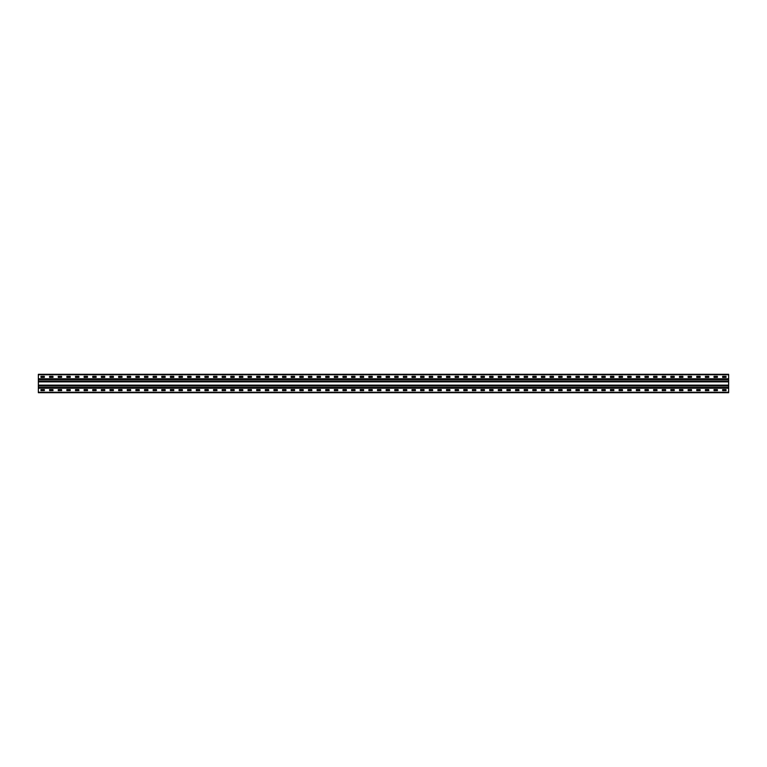 <?xml version="1.0" encoding="UTF-8"?>
<svg xmlns="http://www.w3.org/2000/svg" width="767" height="767" viewBox="0 0 767 767"><rect width="100%" height="100%" fill="white"/><g stroke="black" fill="none" stroke-linecap="round" stroke-linejoin="round"><path stroke-width="1.15" d="M728.65 378.783L728.65 392.704L38.35 392.704L38.35 374.296L728.65 374.296L728.65 378.783L38.35 378.783M722.667 376.367L726.004 376.367L726.061 377.345L722.667 377.402L722.61 376.424M714.039 376.367L717.375 376.367L717.433 377.345L714.039 377.402L713.981 376.424M705.41 376.367L708.746 376.367L708.804 377.345L705.41 377.402L705.352 376.424M696.781 376.367L700.118 376.367L700.175 377.345L696.781 377.402L696.724 376.424M688.152 376.367L691.489 376.367L691.546 377.345L688.152 377.402L688.095 376.424M679.524 376.367L682.86 376.367L682.918 377.345L679.524 377.402L679.466 376.424M670.895 376.367L674.231 376.367L674.289 377.345L670.895 377.402L670.837 376.424M662.266 376.367L665.603 376.367L665.66 377.345L662.266 377.402L662.209 376.424M653.637 376.367L656.974 376.367L657.031 377.345L653.637 377.402L653.58 376.424M645.009 376.367L648.345 376.367L648.403 377.345L645.009 377.402L644.951 376.424M636.38 376.367L639.716 376.367L639.774 377.345L636.38 377.402L636.322 376.424M627.751 376.367L631.088 376.367L631.145 377.345L627.751 377.402L627.694 376.424M619.122 376.367L622.459 376.367L622.516 377.345L619.122 377.402L619.065 376.424M610.494 376.367L613.83 376.367L613.888 377.345L610.494 377.402L610.436 376.424M601.865 376.367L605.201 376.367L605.259 377.345L601.865 377.402L601.807 376.424M593.236 376.367L596.573 376.367L596.63 377.345L593.236 377.402L593.179 376.424M584.607 376.367L587.944 376.367L588.001 377.345L584.607 377.402L584.55 376.424M575.979 376.367L579.315 376.367L579.373 377.345L575.979 377.402L575.921 376.424M567.35 376.367L570.686 376.367L570.744 377.345L567.35 377.402L567.292 376.424M558.721 376.367L562.058 376.367L562.115 377.345L558.721 377.402L558.664 376.424M550.092 376.367L553.429 376.367L553.486 377.345L550.092 377.402L550.035 376.424M541.464 376.367L544.8 376.367L544.858 377.345L541.464 377.402L541.406 376.424M532.835 376.367L536.171 376.367L536.229 377.345L532.835 377.402L532.777 376.424M524.206 376.367L527.543 376.367L527.6 377.345L524.206 377.402L524.149 376.424M515.577 376.367L518.914 376.367L518.971 377.345L515.577 377.402L515.52 376.424M506.949 376.367L510.285 376.367L510.343 377.345L506.949 377.402L506.891 376.424M498.32 376.367L501.656 376.367L501.714 377.345L498.32 377.402L498.262 376.424M489.691 376.367L493.028 376.367L493.028 377.402L489.691 377.402L489.634 376.424M481.062 376.367L484.399 376.367L484.456 377.345L481.062 377.402L481.005 376.424M472.434 376.367L475.77 376.367L475.828 377.345L472.434 377.402L472.376 376.424M463.805 376.367L467.141 376.367L467.199 377.345L463.805 377.402L463.747 376.424M455.176 376.367L458.513 376.367L458.57 377.345L455.176 377.402L455.119 376.424M446.547 376.367L449.884 376.367L449.941 377.345L446.547 377.402L446.49 376.424M437.919 376.367L441.255 376.367L441.313 377.345L437.919 377.402L437.861 376.424M429.29 376.367L432.626 376.367L432.684 377.345L429.29 377.402L429.232 376.424M420.661 376.367L423.998 376.367L424.055 377.345L420.661 377.402L420.604 376.424M412.032 376.367L415.369 376.367L415.426 377.345L412.032 377.402L411.975 376.424M403.404 376.367L406.74 376.367L406.798 377.345L403.404 377.402L403.346 376.424M394.775 376.367L398.111 376.367L398.169 377.345L394.775 377.402L394.717 376.424M386.146 376.367L389.483 376.367L389.54 377.345L386.146 377.402L386.089 376.424M377.517 376.367L380.854 376.367L380.911 377.345L377.517 377.402L377.46 376.424M368.889 376.367L372.225 376.367L372.283 377.345L368.889 377.402L368.831 376.424M360.26 376.367L363.596 376.367L363.654 377.345L360.26 377.402L360.202 376.424M351.631 376.367L354.968 376.367L355.025 377.345L351.631 377.402L351.574 376.424M343.002 376.367L346.339 376.367L346.396 377.345L343.002 377.402L342.945 376.424M334.374 376.367L337.71 376.367L337.768 377.345L334.374 377.402L334.316 376.424M325.745 376.367L329.081 376.367L329.139 377.345L325.745 377.402L325.687 376.424M317.116 376.367L320.453 376.367L320.51 377.345L317.116 377.402L317.059 376.424M308.487 376.367L311.824 376.367L311.881 377.345L308.487 377.402L308.43 376.424M299.859 376.367L303.195 376.367L303.253 377.345L299.859 377.402L299.801 376.424M291.23 376.367L294.566 376.367L294.624 377.345L291.23 377.402L291.172 376.424M282.601 376.367L285.938 376.367L285.995 377.345L282.601 377.402L282.544 376.424M273.972 376.367L277.309 376.367L277.366 377.345L273.972 377.402L273.915 376.424M265.344 376.367L268.68 376.367L268.738 377.345L265.344 377.402L265.286 376.424M256.715 376.367L260.051 376.367L260.109 377.345L256.715 377.402L256.657 376.424M248.086 376.367L251.423 376.367L251.48 377.345L248.086 377.402L248.029 376.424M239.457 376.367L242.794 376.367L242.851 377.345L239.457 377.402L239.4 376.424M230.829 376.367L234.165 376.367L234.223 377.345L230.829 377.402L230.771 376.424M222.2 376.367L225.536 376.367L225.594 377.345L222.2 377.402L222.142 376.424M213.571 376.367L216.908 376.367L216.965 377.345L213.571 377.402L213.514 376.424M204.942 376.367L208.279 376.367L208.336 377.345L204.942 377.402L204.885 376.424M196.314 376.367L199.65 376.367L199.708 377.345L196.314 377.402L196.256 376.424M187.685 376.367L191.021 376.367L191.079 377.345L187.685 377.402L187.627 376.424M179.056 376.367L182.393 376.367L182.45 377.345L179.056 377.402L178.999 376.424M170.427 376.367L173.764 376.367L173.821 377.345L170.427 377.402L170.37 376.424M161.799 376.367L165.135 376.367L165.193 377.345L161.799 377.402L161.741 376.424M153.17 376.367L156.506 376.367L156.564 377.345L153.17 377.402L153.112 376.424M144.541 376.367L147.878 376.367L147.935 377.345L144.541 377.402L144.484 376.424M135.912 376.367L139.249 376.367L139.306 377.345L135.912 377.402L135.855 376.424M127.284 376.367L130.62 376.367L130.678 377.345L127.284 377.402L127.226 376.424M118.655 376.367L121.991 376.367L122.049 377.345L118.655 377.402L118.597 376.424M110.026 376.367L113.363 376.367L113.42 377.345L110.026 377.402L109.969 376.424M101.397 376.367L104.734 376.367L104.791 377.345L101.397 377.402L101.34 376.424M92.769 376.367L96.105 376.367L96.163 377.345L92.769 377.402L92.711 376.424M84.14 376.367L87.476 376.367L87.534 377.345L84.14 377.402L84.082 376.424M75.511 376.367L78.848 376.367L78.905 377.345L75.511 377.402L75.454 376.424M66.882 376.367L70.219 376.367L70.276 377.345L66.882 377.402L66.825 376.424M58.254 376.367L61.59 376.367L61.648 377.345L58.254 377.402L58.196 376.424M49.625 376.367L52.961 376.367L53.019 377.345L49.625 377.402L49.567 376.424M40.996 376.367L44.333 376.367L44.39 377.345L40.996 377.402L40.939 376.424M722.667 389.598L726.004 389.598L726.061 390.576L722.667 390.633L722.61 389.655M714.039 389.598L717.375 389.598L717.433 390.576L714.039 390.633L713.981 389.655M705.41 389.598L708.746 389.598L708.804 390.576L705.41 390.633L705.352 389.655M696.781 389.598L700.118 389.598L700.175 390.576L696.781 390.633L696.724 389.655M688.152 389.598L691.489 389.598L691.546 390.576L688.152 390.633L688.095 389.655M679.524 389.598L682.86 389.598L682.918 390.576L679.524 390.633L679.466 389.655M670.895 389.598L674.231 389.598L674.289 390.576L670.895 390.633L670.837 389.655M662.266 389.598L665.603 389.598L665.66 390.576L662.266 390.633L662.209 389.655M653.637 389.598L656.974 389.598L657.031 390.576L653.637 390.633L653.58 389.655M645.009 389.598L648.345 389.598L648.403 390.576L645.009 390.633L644.951 389.655M636.38 389.598L639.716 389.598L639.774 390.576L636.38 390.633L636.322 389.655M627.751 389.598L631.088 389.598L631.145 390.576L627.751 390.633L627.694 389.655M619.122 389.598L622.459 389.598L622.516 390.576L619.122 390.633L619.065 389.655M610.494 389.598L613.83 389.598L613.888 390.576L610.494 390.633L610.436 389.655M601.865 389.598L605.201 389.598L605.259 390.576L601.865 390.633L601.807 389.655M593.236 389.598L596.573 389.598L596.63 390.576L593.236 390.633L593.179 389.655M584.607 389.598L587.944 389.598L588.001 390.576L584.607 390.633L584.55 389.655M575.979 389.598L579.315 389.598L579.373 390.576L575.979 390.633L575.921 389.655M567.35 389.598L570.686 389.598L570.744 390.576L567.35 390.633L567.292 389.655M558.721 389.598L562.058 389.598L562.115 390.576L558.721 390.633L558.664 389.655M550.092 389.598L553.429 389.598L553.486 390.576L550.092 390.633L550.035 389.655M541.464 389.598L544.8 389.598L544.858 390.576L541.464 390.633L541.406 389.655M532.835 389.598L536.171 389.598L536.229 390.576L532.835 390.633L532.777 389.655M524.206 389.598L527.543 389.598L527.6 390.576L524.206 390.633L524.149 389.655M515.577 389.598L518.914 389.598L518.971 390.576L515.577 390.633L515.52 389.655M506.949 389.598L510.285 389.598L510.343 390.576L506.949 390.633L506.891 389.655M498.32 389.598L501.656 389.598L501.714 390.576L498.32 390.633L498.262 389.655M489.691 389.598L493.028 389.598L493.028 390.633L489.691 390.633L489.634 389.655M481.062 389.598L484.399 389.598L484.456 390.576L481.062 390.633L481.005 389.655M472.434 389.598L475.77 389.598L475.828 390.576L472.434 390.633L472.376 389.655M463.805 389.598L467.141 389.598L467.199 390.576L463.805 390.633L463.747 389.655M455.176 389.598L458.513 389.598L458.57 390.576L455.176 390.633L455.119 389.655M446.547 389.598L449.884 389.598L449.941 390.576L446.547 390.633L446.49 389.655M437.919 389.598L441.255 389.598L441.313 390.576L437.919 390.633L437.861 389.655M429.29 389.598L432.626 389.598L432.684 390.576L429.29 390.633L429.232 389.655M420.661 389.598L423.998 389.598L424.055 390.576L420.661 390.633L420.604 389.655M412.032 389.598L415.369 389.598L415.426 390.576L412.032 390.633L411.975 389.655M403.404 389.598L406.74 389.598L406.798 390.576L403.404 390.633L403.346 389.655M394.775 389.598L398.111 389.598L398.169 390.576L394.775 390.633L394.717 389.655M386.146 389.598L389.483 389.598L389.54 390.576L386.146 390.633L386.089 389.655M377.517 389.598L380.854 389.598L380.911 390.576L377.517 390.633L377.46 389.655M368.889 389.598L372.225 389.598L372.283 390.576L368.889 390.633L368.831 389.655M360.26 389.598L363.596 389.598L363.654 390.576L360.26 390.633L360.202 389.655M351.631 389.598L354.968 389.598L355.025 390.576L351.631 390.633L351.574 389.655M343.002 389.598L346.339 389.598L346.396 390.576L343.002 390.633L342.945 389.655M334.374 389.598L337.71 389.598L337.768 390.576L334.374 390.633L334.316 389.655M325.745 389.598L329.081 389.598L329.139 390.576L325.745 390.633L325.687 389.655M317.116 389.598L320.453 389.598L320.51 390.576L317.116 390.633L317.059 389.655M308.487 389.598L311.824 389.598L311.881 390.576L308.487 390.633L308.43 389.655M299.859 389.598L303.195 389.598L303.253 390.576L299.859 390.633L299.801 389.655M291.23 389.598L294.566 389.598L294.624 390.576L291.23 390.633L291.172 389.655M282.601 389.598L285.938 389.598L285.995 390.576L282.601 390.633L282.544 389.655M273.972 389.598L277.309 389.598L277.366 390.576L273.972 390.633L273.915 389.655M265.344 389.598L268.68 389.598L268.738 390.576L265.344 390.633L265.286 389.655M256.715 389.598L260.051 389.598L260.109 390.576L256.715 390.633L256.657 389.655M248.086 389.598L251.423 389.598L251.48 390.576L248.086 390.633L248.029 389.655M239.457 389.598L242.794 389.598L242.851 390.576L239.457 390.633L239.4 389.655M230.829 389.598L234.165 389.598L234.223 390.576L230.829 390.633L230.771 389.655M222.2 389.598L225.536 389.598L225.594 390.576L222.2 390.633L222.142 389.655M213.571 389.598L216.908 389.598L216.965 390.576L213.571 390.633L213.514 389.655M204.942 389.598L208.279 389.598L208.336 390.576L204.942 390.633L204.885 389.655M196.314 389.598L199.65 389.598L199.708 390.576L196.314 390.633L196.256 389.655M187.685 389.598L191.021 389.598L191.079 390.576L187.685 390.633L187.627 389.655M179.056 389.598L182.393 389.598L182.45 390.576L179.056 390.633L178.999 389.655M170.427 389.598L173.764 389.598L173.821 390.576L170.427 390.633L170.37 389.655M161.799 389.598L165.135 389.598L165.193 390.576L161.799 390.633L161.741 389.655M153.17 389.598L156.506 389.598L156.564 390.576L153.17 390.633L153.112 389.655M144.541 389.598L147.878 389.598L147.935 390.576L144.541 390.633L144.484 389.655M135.912 389.598L139.249 389.598L139.306 390.576L135.912 390.633L135.855 389.655M127.284 389.598L130.62 389.598L130.678 390.576L127.284 390.633L127.226 389.655M118.655 389.598L121.991 389.598L122.049 390.576L118.655 390.633L118.597 389.655M110.026 389.598L113.363 389.598L113.42 390.576L110.026 390.633L109.969 389.655M101.397 389.598L104.734 389.598L104.791 390.576L101.397 390.633L101.34 389.655M92.769 389.598L96.105 389.598L96.163 390.576L92.769 390.633L92.711 389.655M84.14 389.598L87.476 389.598L87.534 390.576L84.14 390.633L84.082 389.655M75.511 389.598L78.848 389.598L78.905 390.576L75.511 390.633L75.454 389.655M66.882 389.598L70.219 389.598L70.276 390.576L66.882 390.633L66.825 389.655M58.254 389.598L61.59 389.598L61.648 390.576L58.254 390.633L58.196 389.655M49.625 389.598L52.961 389.598L53.019 390.576L49.625 390.633L49.567 389.655M40.996 389.598L44.333 389.598L44.39 390.576L40.996 390.633L40.939 389.655M728.65 392.244L38.35 392.244M728.65 374.756L38.35 374.756M728.65 388.217L38.35 388.217M728.65 385.111L38.35 385.111M728.65 381.889L38.35 381.889M728.65 379.243L38.35 379.243M728.65 387.757L38.35 387.757M728.65 385.571L38.35 385.571M728.65 385.715L38.35 385.715M728.65 385.945L38.35 385.945M728.65 387.383L38.35 387.383M728.65 387.613L38.35 387.613M728.65 381.429L38.35 381.429M728.65 381.285L38.35 381.285M728.65 381.055L38.35 381.055M728.65 379.617L38.35 379.617M728.65 379.387L38.35 379.387"/></g></svg>
